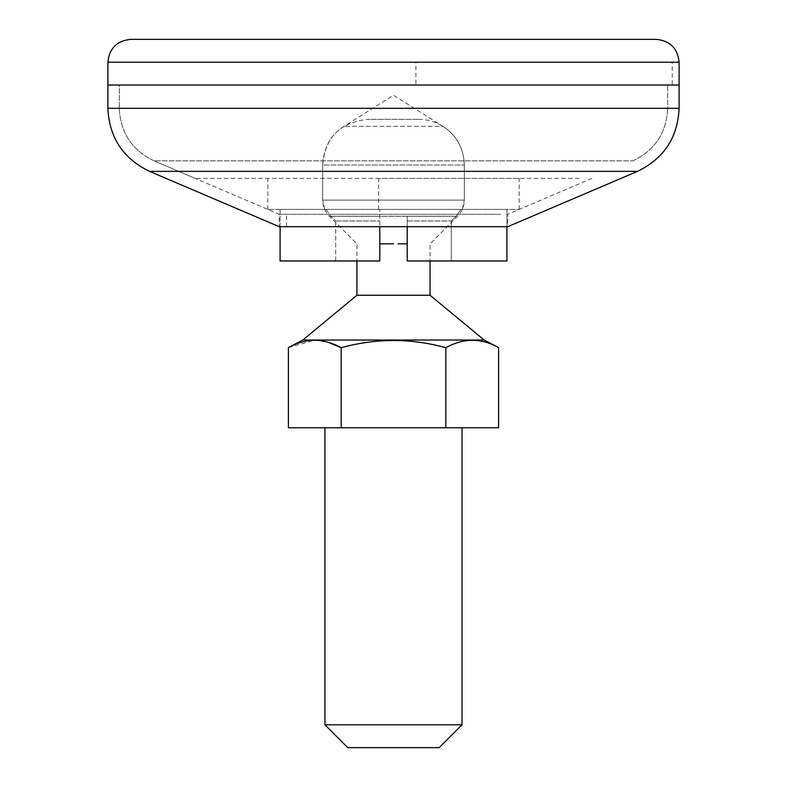 <?xml version="1.0" encoding="UTF-8"?>
<svg xmlns="http://www.w3.org/2000/svg" width="787" height="787" viewBox="0 0 787 787"><rect width="100%" height="100%" fill="white"/><g stroke="black" fill="none" stroke-linecap="round" stroke-linejoin="round"><path stroke-width="0.59" stroke-dasharray="3.94 2.95" d="M378.665 209.411L519.164 209.411L267.836 209.411L378.665 209.411L378.665 178.393L519.164 178.393L378.665 178.393M579.193 178.393L195.137 178.393L579.193 178.393M119.319 85.045L667.681 85.045L119.319 85.045L667.681 85.045L119.319 85.045L119.319 108.311L667.681 108.311L647.14 108.311L667.681 108.311L667.681 85.045L667.681 108.311L119.319 108.311L119.319 85.045M672.246 85.045L107.898 85.045L679.102 85.045L672.246 85.045L672.246 62.203L415.91 62.203L415.91 85.045M280.083 226.705L280.083 209.411L326.025 209.411L280.083 209.411L280.083 260.979L379.787 260.979L379.787 216.258L330.845 216.258L326.025 209.411L324.647 209.411L326.025 209.411L330.845 216.258L335.695 220.999L330.845 216.258L379.787 216.258L379.787 209.411L407.213 209.411L379.787 209.411L379.787 260.979L379.787 226.705M407.213 226.705L407.213 260.979L407.213 216.258L407.213 260.979L451.305 260.979L451.305 220.999L456.155 216.258L460.975 209.411L462.353 209.411L460.975 209.411L456.155 216.258L451.305 220.999L451.305 260.979L506.917 260.979L407.213 260.979L506.917 260.979L506.917 209.411L460.975 209.411L506.917 209.411L506.917 226.705M656.26 39.35L130.829 39.35M462.353 209.411L464.33 200.105L322.67 200.105L464.33 200.105L322.67 200.105L464.33 200.105L464.33 165.024C463.632 148.045 456.499 135.148 442.933 126.323L344.067 126.323L442.933 126.323L393.5 95.276L344.067 126.323C330.688 134.774 323.555 147.671 322.67 165.024L464.33 165.024L322.67 165.024C325.041 137.302 340.279 122.074 368.365 119.329L418.635 119.329L368.365 119.329M335.695 260.979L335.695 220.999L335.695 260.979L280.083 260.979L335.695 260.979M407.213 220.999L451.305 220.999L407.213 220.999M407.213 209.411L506.917 209.411L407.213 209.411M379.787 209.411L280.083 209.411L379.787 209.411M335.695 220.999L379.787 220.999L335.695 220.999M500.443 214.29L279.257 214.29L500.443 214.29M591.863 178.393L507.743 214.29L507.743 226.705L279.257 226.705L279.257 214.29L154.026 160.853L632.974 160.853L154.026 160.853C132.019 150.228 120.45 132.718 119.319 108.311L319.355 108.311L119.319 108.311C120.45 132.718 132.019 150.228 154.026 160.853L195.137 178.393M462.048 724.797L397.681 724.797M462.048 427.774L324.952 427.774L462.048 427.774M395.576 724.797L324.952 724.797M439.195 747.65L347.805 747.65M356.944 295.253L430.056 295.253M484.153 340.023L302.847 340.023M407.213 243.842L398.035 243.842M393.5 243.842L379.787 243.842M498.604 427.774L341.165 427.774L341.165 347.706C376.186 338.125 411.08 338.125 445.835 347.706C455.27 342.463 464.832 339.984 474.531 340.279C482.687 340.84 490.704 343.28 498.604 347.588M288.396 347.588L314.407 340.22M314.711 340.22L328.12 342.256M341.165 427.774L288.396 427.774M445.835 427.774L445.835 347.706M414.267 108.311L319.355 108.311L414.267 108.311M679.102 62.203L672.246 62.203M393.5 62.203L107.898 62.203M407.213 216.258L456.155 216.258L407.213 216.258M286.557 226.705L286.557 214.29M608.351 171.359L149.54 171.359M636.831 171.359L621.878 171.359M679.102 108.311L107.898 108.311M440.553 216.258L329.36 216.258L440.553 216.258M519.164 209.411L519.164 178.393M267.836 209.411L267.836 178.393M324.647 209.411L322.67 200.105L322.67 165.024L322.67 200.105C322.768 206.381 325.001 211.762 329.36 216.258L356.944 243.842L356.944 260.979M632.974 160.853C654.981 150.228 666.55 132.718 667.681 108.311C666.55 132.718 654.981 150.228 632.974 160.853M418.635 119.329L424.96 119.762C433.853 121.109 441.605 124.582 448.206 130.18C458.467 138.974 463.838 150.583 464.33 165.024L464.33 200.105C464.232 206.381 461.999 211.762 457.64 216.258L430.056 243.842L430.056 260.979"/><path stroke-width="1.18" d="M149.54 171.359L637.46 171.359L507.743 226.705L279.257 226.705L149.54 171.359C123.136 158.61 109.255 137.597 107.898 108.311L107.898 85.045L679.102 85.045L107.898 85.045L107.898 62.203L679.102 62.203L679.102 108.311L678.364 108.311M130.829 39.35L656.26 39.35C670.071 40.747 677.686 48.361 679.102 62.203M506.917 226.705L506.917 260.979L407.213 260.979L407.213 226.705M379.787 226.705L379.787 260.979L280.083 260.979L280.083 226.705M324.952 427.774L324.952 724.797L462.048 724.797L462.048 427.774M397.681 724.797L395.576 724.797M324.952 724.797L347.805 747.65L439.195 747.65L462.048 724.797M484.153 340.023L430.056 295.253L356.944 295.253L302.847 340.023L484.153 340.023L498.604 347.588C481.142 337.859 463.553 337.889 445.835 347.706C411.08 338.125 376.186 338.125 341.165 347.706C332.576 342.965 323.88 340.476 315.066 340.22C306.054 340.318 297.161 342.778 288.396 347.588L288.396 427.774L498.604 427.774L498.604 347.588M379.787 243.842L393.5 243.842M398.035 243.842L407.213 243.842M328.12 342.256L341.165 347.706L341.165 427.774M445.835 427.774L445.835 347.706M647.14 108.311L414.267 108.311L647.14 108.311M415.91 62.203L393.5 62.203M621.878 171.359L608.351 171.359M107.898 108.311L679.102 108.311C677.745 137.597 663.864 158.61 637.46 171.359L636.831 171.359M107.898 62.203C109.314 48.361 116.929 40.747 130.74 39.35M430.056 295.253L430.056 260.979M356.944 260.979L356.944 295.253M302.847 340.023L288.396 347.588"/></g></svg>
